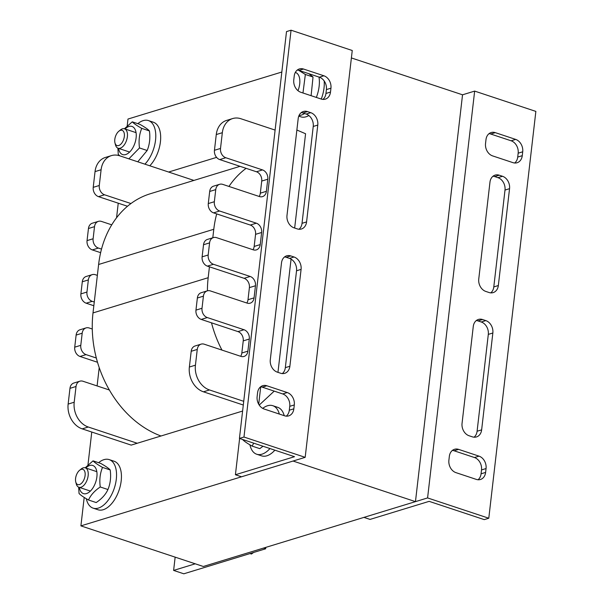 <?xml version="1.0" encoding="UTF-8"?>
<svg xmlns="http://www.w3.org/2000/svg" width="604" height="604" viewBox="0 0 604 604"><rect width="100%" height="100%" fill="white"/><g stroke="black" fill="none" stroke-linecap="round" stroke-linejoin="round"><path stroke-width="0.91" d="M193.914 180.422L119.668 155.794A20.453 16.051 73 0 0 111.446 155.606A20.453 16.051 73 0 0 101.102 169.754L99.282 185.496A7.671 6.017 73 0 0 104.56 194.79L130.947 203.54A102.265 80.257 73 0 0 111.74 224.831L101.48 221.426A7.671 6.017 73 0 0 98.399 221.358A7.671 6.017 73 0 0 94.518 226.659L93.114 238.769A7.671 6.017 73 0 0 98.399 248.063L101.517 249.097A102.265 80.257 73 0 0 98.618 264.484L97.357 275.379L95.311 274.699A7.671 6.017 73 0 0 92.231 274.631A7.671 6.017 73 0 0 88.35 279.939L86.953 292.042A7.671 6.017 73 0 0 92.231 301.343L94.269 302.015L93.008 312.917A102.265 80.257 73 0 0 92.276 329.014L89.15 327.98A7.671 6.017 73 0 0 86.07 327.904A7.671 6.017 73 0 0 82.189 333.212L80.785 345.322A7.671 6.017 73 0 0 86.07 354.616L96.33 358.021A102.265 80.257 73 0 0 109.369 390.003L82.982 381.252A7.671 6.017 73 0 0 79.902 381.184L73.839 383.034A7.671 6.017 73 0 0 69.966 388.342L68.139 404.084A20.453 16.051 73 0 0 82.22 428.87L131.181 445.11L242.604 411.052M258.701 404.235L260.717 386.832M216.587 157.372L168.622 172.034M80.906 525.88L203.306 566.484L415.461 501.637L293.061 461.041L80.906 525.88L84.198 497.432M415.461 501.637L462.536 94.805L351.392 57.939M87.965 464.869L91.763 432.034M97.101 385.933L99.215 367.625M116.557 217.78L118.241 203.193M127.195 125.843L127.98 119.048L281.826 72.027M195.243 563.804L173.62 570.418L183.82 573.8L265.647 548.787L265.813 547.375M173.62 570.418L175.152 557.145M263.51 548.077L265.647 548.787M275.107 130.087L240.898 118.739A20.453 16.051 73 0 0 232.676 118.55L226.613 120.407A20.453 16.051 73 0 0 216.27 134.549L214.45 150.29A7.671 6.017 73 0 0 219.728 159.584L256.451 171.77A7.671 6.017 -107 0 1 261.728 181.064L260.332 193.167A7.671 6.017 -107 0 1 259.139 196.459M246.115 168.342A102.265 80.257 73 0 0 228.954 186.44M232.676 118.55A20.453 16.051 73 0 0 222.332 132.699L220.513 148.441A7.671 6.017 73 0 0 225.79 157.735L262.513 169.913A7.671 6.017 -107 0 1 267.791 179.207L266.387 191.317A7.671 6.017 -107 0 1 262.513 196.625A7.671 6.017 -107 0 1 259.426 196.549L222.71 184.371A7.671 6.017 73 0 0 219.629 184.303L213.567 186.153A7.671 6.017 73 0 0 209.686 191.46L208.282 203.571A7.671 6.017 73 0 0 213.567 212.865L250.282 225.043A7.671 6.017 -107 0 1 255.567 234.337L254.163 246.447A7.671 6.017 -107 0 1 252.978 249.731M216.693 213.899A102.265 80.257 73 0 0 213.786 229.278L212.797 237.78M219.629 184.303A7.671 6.017 73 0 0 215.749 189.611L214.344 201.713A7.671 6.017 73 0 0 219.629 211.007L256.345 223.193A7.671 6.017 -107 0 1 261.63 232.487L260.226 244.59A7.671 6.017 -107 0 1 256.345 249.897A7.671 6.017 -107 0 1 253.265 249.829L216.542 237.651A7.671 6.017 73 0 0 213.461 237.576L207.398 239.433A7.671 6.017 73 0 0 203.525 244.733L202.121 256.843A7.671 6.017 73 0 0 207.398 266.137L244.122 278.316A7.671 6.017 -107 0 1 249.399 287.61L248.002 299.72A7.671 6.017 -107 0 1 246.809 303.004M209.437 266.817L208.176 277.712A102.265 80.257 73 0 0 207.414 290.818M213.461 237.576A7.671 6.017 73 0 0 209.58 242.883L208.184 254.994A7.671 6.017 73 0 0 213.461 264.288L250.184 276.466A7.671 6.017 -107 0 1 255.462 285.76L254.065 297.87A7.671 6.017 -107 0 1 250.184 303.17A7.671 6.017 -107 0 1 247.104 303.102L210.381 290.924A7.671 6.017 73 0 0 207.3 290.856L201.238 292.706A7.671 6.017 73 0 0 197.357 298.014L195.96 310.116A7.671 6.017 73 0 0 201.238 319.418L237.961 331.596A7.671 6.017 -107 0 1 243.238 340.89L241.834 353A7.671 6.017 -107 0 1 240.649 356.284M211.498 322.815A102.265 80.257 73 0 0 221.955 350.086M207.3 290.856A7.671 6.017 73 0 0 203.42 296.156L202.015 308.267A7.671 6.017 73 0 0 207.3 317.561L244.016 329.739A7.671 6.017 -107 0 1 249.301 339.033L247.897 351.143A7.671 6.017 -107 0 1 244.016 356.451A7.671 6.017 -107 0 1 240.936 356.383L204.212 344.197A7.671 6.017 73 0 0 201.132 344.129L195.069 345.979A7.671 6.017 73 0 0 191.196 351.286L189.369 367.028A20.453 16.051 73 0 0 203.45 391.815L243.299 405.027M201.132 344.129A7.671 6.017 73 0 0 197.259 349.437L195.432 365.178A20.453 16.051 73 0 0 209.512 389.957L243.729 401.313M96.33 358.021A102.265 80.257 -107 0 1 92.276 329.014M160.989 435.997A102.265 80.257 -107 0 1 109.369 390.003M94.269 302.015L97.357 275.379M130.947 203.54A102.265 80.257 -107 0 1 150.321 193.748L240.045 166.327M101.517 249.097A102.265 80.257 -107 0 1 111.74 224.831M79.902 381.184A7.671 6.017 73 0 0 76.029 386.492L74.201 402.226A20.453 16.051 73 0 0 88.282 427.013L137.244 443.253M86.07 327.904L80.007 329.761A7.671 6.017 73 0 0 76.127 335.069L74.73 347.172A7.671 6.017 73 0 0 80.007 356.466L97.508 362.272M92.231 274.631L86.168 276.481A7.671 6.017 73 0 0 82.295 281.789L80.891 293.899A7.671 6.017 73 0 0 86.168 303.193L93.839 305.737M98.399 221.358L92.337 223.208A7.671 6.017 73 0 0 88.456 228.516L87.052 240.618A7.671 6.017 73 0 0 92.337 249.92L100.634 252.668M111.446 155.606L105.383 157.455A20.453 16.051 73 0 0 95.039 171.604L93.22 187.346A7.671 6.017 73 0 0 98.497 196.64L127.497 206.258M291.053 30.2L352.253 50.502L305.179 457.334L243.978 437.032L291.053 30.2L286.507 31.589L239.433 438.421L294.518 456.692L235.417 474.752L239.614 438.481M297.259 70.072A10.23 8.026 -107 0 1 298.957 70.419L319.357 77.191A10.23 8.026 -107 0 1 326.402 89.581L325.949 93.454A10.23 8.026 -107 0 1 322.921 99.396M301.23 112.631A10.23 8.026 -107 0 1 302.936 112.978L306.198 114.058A10.23 8.026 -107 0 1 313.234 126.455L302.03 223.321A10.23 8.026 -107 0 1 298.995 229.256M260.611 386.817A10.23 8.026 -107 0 1 262.31 387.172L282.71 393.936A10.23 8.026 -107 0 1 289.754 406.326L289.301 410.207A10.23 8.026 -107 0 1 286.273 416.141M284.529 256.957A10.23 8.026 -107 0 1 286.236 257.304L289.497 258.391A10.23 8.026 -107 0 1 296.534 270.781L285.33 367.647A10.23 8.026 -107 0 1 282.294 373.589M321.215 99.048A10.23 8.026 73 0 0 325.329 99.139A10.23 8.026 73 0 0 330.501 92.065L330.947 88.192A10.23 8.026 73 0 0 323.91 75.794L303.51 69.03A10.23 8.026 73 0 0 299.395 68.939A10.23 8.026 73 0 0 294.224 76.013L293.778 79.887A10.23 8.026 73 0 0 300.815 92.276L321.215 99.048M297.296 228.908A10.23 8.026 73 0 0 301.404 228.999A10.23 8.026 73 0 0 306.575 221.932L317.779 125.066A10.23 8.026 73 0 0 310.743 112.669L307.481 111.589A10.23 8.026 73 0 0 303.367 111.491A10.23 8.026 73 0 0 298.195 118.565L286.991 215.432A10.23 8.026 73 0 0 294.027 227.829L297.296 228.908M294.299 404.937A10.23 8.026 73 0 0 287.255 392.547L266.855 385.782A10.23 8.026 73 0 0 262.748 385.684A10.23 8.026 73 0 0 257.576 392.759L257.13 396.632A10.23 8.026 73 0 0 264.167 409.029L284.567 415.794A10.23 8.026 73 0 0 288.682 415.884A10.23 8.026 73 0 0 293.846 408.817L294.299 404.937L289.754 406.326M289.875 366.258L301.086 269.392A10.23 8.026 73 0 0 294.042 257.002L290.781 255.915A10.23 8.026 73 0 0 286.673 255.824A10.23 8.026 73 0 0 281.502 262.899L270.29 359.765A10.23 8.026 73 0 0 277.334 372.155L280.596 373.234A10.23 8.026 73 0 0 284.703 373.332A10.23 8.026 73 0 0 289.875 366.258L285.33 367.647M243.978 437.032L239.433 438.421M277.961 372.366L291.068 259.101M294.661 228.033L305.571 133.748L296.874 130.019M305.179 457.334L241.54 476.783L235.417 474.752M259.214 405.073L274.216 391.12M427.587 497.93L363.94 517.386L370.056 519.417L429.157 501.35L484.242 519.621L488.787 518.232L427.587 497.93L474.653 91.098L535.861 111.4L488.787 518.232M452.373 450.425A10.23 8.026 -107 0 1 454.072 450.773L474.472 457.538A10.23 8.026 -107 0 1 481.516 469.935L481.063 473.808A10.23 8.026 -107 0 1 478.036 479.75M476.292 320.565A10.23 8.026 -107 0 1 477.998 320.913L481.26 321.992A10.23 8.026 -107 0 1 488.304 334.389L477.092 431.248A10.23 8.026 -107 0 1 474.065 437.19M489.021 133.68A10.23 8.026 -107 0 1 490.727 134.028L511.127 140.792A10.23 8.026 -107 0 1 518.164 153.19L517.719 157.063A10.23 8.026 -107 0 1 514.683 162.997M492.992 176.232A10.23 8.026 -107 0 1 494.699 176.579L497.96 177.667A10.23 8.026 -107 0 1 505.004 190.056L493.793 286.923A10.23 8.026 -107 0 1 490.758 292.864M458.625 449.384A10.23 8.026 73 0 0 454.51 449.293A10.23 8.026 73 0 0 449.338 456.367L448.893 460.24A10.23 8.026 73 0 0 455.929 472.63L476.329 479.402A10.23 8.026 73 0 0 480.444 479.493A10.23 8.026 73 0 0 485.616 472.419L486.061 468.545A10.23 8.026 73 0 0 479.025 456.148L458.625 449.384L454.072 450.773M482.543 319.524A10.23 8.026 73 0 0 478.436 319.425A10.23 8.026 73 0 0 473.264 326.5L462.052 423.366A10.23 8.026 73 0 0 469.097 435.763L472.358 436.843A10.23 8.026 73 0 0 476.465 436.934A10.23 8.026 73 0 0 481.637 429.859L492.849 333A10.23 8.026 73 0 0 485.805 320.603L482.543 319.524L477.998 320.913M485.541 143.488A10.23 8.026 73 0 0 492.577 155.885L512.977 162.65A10.23 8.026 73 0 0 517.092 162.748A10.23 8.026 73 0 0 522.264 155.673L522.709 151.8A10.23 8.026 73 0 0 515.673 139.403L495.272 132.638A10.23 8.026 73 0 0 491.158 132.54A10.23 8.026 73 0 0 485.986 139.615L485.541 143.488M489.965 182.174L478.753 279.04A10.23 8.026 73 0 0 485.797 291.43L489.059 292.517A10.23 8.026 73 0 0 493.166 292.608A10.23 8.026 73 0 0 498.338 285.533L509.549 188.667A10.23 8.026 73 0 0 502.505 176.277L499.244 175.19A10.23 8.026 73 0 0 495.137 175.1A10.23 8.026 73 0 0 489.965 182.174M462.536 94.805L474.653 91.098M98.595 462.702A25.564 13.847 108.3 0 1 109.196 459.606L114.096 461.229A25.564 13.847 108.3 0 1 119.184 489.852A25.564 13.847 108.3 0 1 97.999 509.761L93.099 508.138A25.564 13.847 108.3 0 1 86.319 498.723M109.196 459.606A25.564 13.847 108.3 0 1 114.292 488.228A25.564 13.847 108.3 0 1 93.099 508.138M262.71 408.38A25.564 13.847 108.3 0 1 272.797 405.699L277.697 407.322A25.564 13.847 108.3 0 1 284.227 415.68M274.865 450.176A25.564 13.847 108.3 0 1 261.6 455.854L256.7 454.231A25.564 13.847 108.3 0 1 249.92 444.823M272.797 405.699A25.564 13.847 108.3 0 1 279.335 414.057M269.965 448.546A25.564 13.847 108.3 0 1 256.7 454.231M137.825 123.669A25.564 13.847 108.3 0 1 148.425 120.573L153.318 122.204A25.564 13.847 108.3 0 1 160.558 140.46A25.564 13.847 108.3 0 1 149.8 165.79M148.425 120.573A25.564 13.847 108.3 0 1 155.666 138.837A25.564 13.847 108.3 0 1 144.907 164.167M324.174 80.944A25.564 13.847 108.3 0 1 321.252 99.056M308.87 115.53A25.564 13.847 108.3 0 1 300.822 116.829L298.769 116.149M318.995 77.07A25.564 13.847 108.3 0 1 316.353 97.433M304.597 113.529A25.564 13.847 108.3 0 1 299.003 115.568M81.223 469.361A8.033 4.349 108.3 0 1 85.179 474.261A8.033 4.349 108.3 0 1 81.079 483.668A8.033 4.349 108.3 0 1 75.749 481.916A8.033 4.349 108.3 0 1 79.615 470.259A8.033 4.349 108.3 0 1 81.223 469.361M75.749 481.916L76.247 483.849A10.23 5.542 -71.7 0 0 78.875 487.254A10.23 5.542 -71.7 0 0 80.974 487.239A10.23 5.542 -71.7 0 0 87.844 477.492A10.23 5.542 -71.7 0 0 85.315 467.843A10.23 5.542 -71.7 0 0 83.216 467.866A10.23 5.542 -71.7 0 0 81.17 468.998L79.615 470.259M250.003 553.566L251.43 554.042L253.574 552.479M120.445 130.336A8.033 4.349 108.3 0 1 124.409 135.236A8.033 4.349 108.3 0 1 120.309 144.643A8.033 4.349 108.3 0 1 114.971 142.891A8.033 4.349 108.3 0 1 118.845 131.227A8.033 4.349 108.3 0 1 120.445 130.336M114.971 142.891L115.47 144.824A10.23 5.542 -71.7 0 0 118.097 148.229A10.23 5.542 -71.7 0 0 120.196 148.207A10.23 5.542 -71.7 0 0 127.074 138.467A10.23 5.542 -71.7 0 0 124.537 128.818A10.23 5.542 -71.7 0 0 122.438 128.833A10.23 5.542 -71.7 0 0 120.4 129.973L118.845 131.227M118.58 148.388A14.828 8.033 -71.7 0 0 128.033 153.378A14.828 8.033 -71.7 0 0 136.247 136.006A14.828 8.033 -71.7 0 0 128.946 126.47A14.828 8.033 -71.7 0 0 125.02 128.977M137.78 161.804L147.165 150.494C149.633 144.545 150.388 138.014 149.43 130.925C147.988 129.309 144.824 127.127 139.954 124.379L132.268 121.834C133.71 123.442 136.874 125.624 141.744 128.373C139.275 134.33 138.52 140.853 139.486 147.95L128.863 158.844M124.394 128.773L132.268 121.834M119.788 155.832L118.271 154.435L117.886 148.154M147.165 150.494L139.486 147.95M149.43 130.925L141.744 128.373M253.718 443.162L252.117 446.099L259.796 448.644L263.012 446.243M252.117 446.099C247.24 443.351 244.084 441.169 242.642 439.553L242.634 439.486M297.983 90.675A14.828 8.033 -71.7 0 0 295.311 72.45M311.105 95.689L313.031 77.018L308.901 73.718M298.731 70.351L305.352 74.473L302.966 92.993M313.031 77.018L305.352 74.473M79.35 487.413A14.828 8.033 -71.7 0 0 88.803 492.403A14.828 8.033 -71.7 0 0 97.017 475.038A14.828 8.033 -71.7 0 0 89.717 465.495A14.828 8.033 -71.7 0 0 85.791 468.002M88.516 500.006L96.195 502.551C101.827 498.783 105.738 494.434 107.935 489.527C110.411 483.57 111.166 477.047 110.2 469.95C108.758 468.342 105.602 466.16 100.725 463.404L93.046 460.86C94.488 462.468 97.644 464.65 102.521 467.405C100.045 473.355 99.29 479.886 100.256 486.975C94.624 490.75 90.713 495.091 88.516 500.006C83.639 497.251 80.483 495.076 79.041 493.46L78.663 487.179M85.164 467.798L93.046 460.86M107.935 489.527L100.256 486.975M110.2 469.95L102.521 467.405M195.432 365.178L189.369 367.028M209.512 389.957L203.45 391.815M197.259 349.437L191.196 351.286M247.897 351.143L241.834 353M249.301 339.033L243.238 340.89M244.016 329.739L237.961 331.596M207.3 317.561L201.238 319.418M202.015 308.267L195.96 310.116M203.42 296.156L197.357 298.014M254.065 297.87L248.002 299.72M255.462 285.76L249.399 287.61M250.184 276.466L244.122 278.316M213.461 264.288L207.398 266.137M208.184 254.994L202.121 256.843M209.58 242.883L203.525 244.733M260.226 244.59L254.163 246.447M261.63 232.487L255.567 234.337M256.345 223.193L250.282 225.043M219.629 211.007L213.567 212.865M214.344 201.713L208.282 203.571M215.749 189.611L209.686 191.46M266.387 191.317L260.332 193.167M267.791 179.207L261.728 181.064M262.513 169.913L256.451 171.77M225.79 157.735L219.728 159.584M220.513 148.441L214.45 150.29M222.332 132.699L216.27 134.549M93.008 312.917L208.176 277.712M98.618 264.484L213.786 229.278M82.22 428.87L88.282 427.013M68.139 404.084L74.201 402.226M69.966 388.342L76.029 386.492M80.007 356.466L86.07 354.616M74.73 347.172L80.785 345.322M76.127 335.069L82.189 333.212M86.168 303.193L92.231 301.343M80.891 293.899L86.953 292.042M82.295 281.789L88.35 279.939M92.337 249.92L98.399 248.063M87.052 240.618L93.114 238.769M88.456 228.516L94.518 226.659M98.497 196.64L104.56 194.79M93.22 187.346L99.282 185.496M95.039 171.604L101.102 169.754M330.501 92.065L325.949 93.454M303.51 69.03L298.957 70.419M323.91 75.794L319.357 77.191M330.947 88.192L326.402 89.581M306.575 221.932L302.03 223.321M307.481 111.589L302.936 112.978M310.743 112.669L306.198 114.058M317.779 125.066L313.234 126.455M287.255 392.547L282.71 393.936M293.846 408.817L289.301 410.207M266.855 385.782L262.31 387.172M301.086 269.392L296.534 270.781M290.781 255.915L286.236 257.304M294.042 257.002L289.497 258.391M479.025 456.148L474.472 457.538M486.061 468.545L481.516 469.935M485.616 472.419L481.063 473.808M485.805 320.603L481.26 321.992M492.849 333L488.304 334.389M481.637 429.859L477.092 431.248M495.272 132.638L490.727 134.028M515.673 139.403L511.127 140.792M522.709 151.8L518.164 153.19M522.264 155.673L517.719 157.063M499.244 175.19L494.699 176.579M502.505 176.277L497.96 177.667M509.549 188.667L505.004 190.056M498.338 285.533L493.793 286.923M96.829 471.664L85.315 467.843M90.389 491.075L78.875 487.254M136.059 132.638L124.537 128.818M129.618 152.049L118.097 148.229"/></g></svg>
